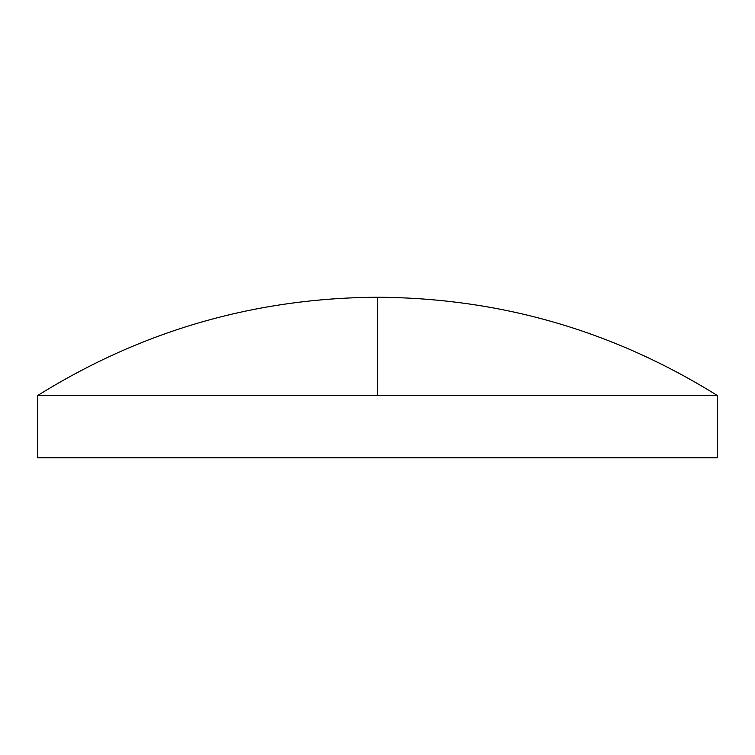 <?xml version="1.0" encoding="UTF-8"?>
<svg xmlns="http://www.w3.org/2000/svg" width="755" height="755" viewBox="0 0 755 755"><rect width="100%" height="100%" fill="white"/><g stroke="black" fill="none" stroke-linecap="round" stroke-linejoin="round"><path stroke-width="1.13" d="M377.5 395.469L717.25 395.469C613.268 330.671 500.018 297.932 377.5 297.243L377.5 395.469L37.75 395.469L37.75 457.757L717.25 457.757L717.25 395.469M377.5 297.243C254.982 297.932 141.732 330.671 37.75 395.469"/></g></svg>
